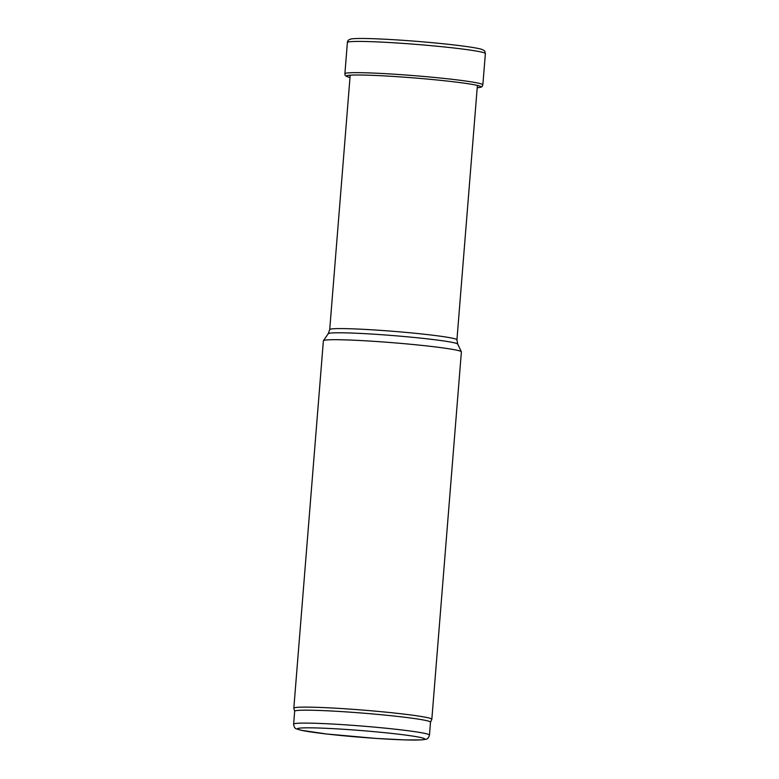 <?xml version="1.0" encoding="UTF-8"?>
<svg xmlns="http://www.w3.org/2000/svg" width="779" height="779" viewBox="0 0 779 779"><rect width="100%" height="100%" fill="white"/><g stroke="black" fill="none" stroke-linecap="round" stroke-linejoin="round"><path stroke-width="1.17" d="M293.625 724.158L294.657 711.246A68.143 3.593 4.6 0 1 362.878 713.126A68.143 3.593 4.6 0 1 430.505 722.172L429.472 735.094C428.625 737.879 427.398 739.271 425.801 739.29L421.488 739.904L404.749 739.904L376.14 738.424L326.752 734.013L300.723 730.186L296.565 728.891C294.998 728.618 294.014 727.041 293.625 724.158A68.143 3.593 4.6 0 1 361.836 726.047A68.143 3.593 4.6 0 1 429.472 735.094M294.657 711.276L293.829 708.267A69.224 3.652 4.6 0 1 293.819 708.199A69.224 3.652 4.6 0 1 363.111 710.107A69.224 3.652 4.6 0 1 431.829 719.299A69.224 3.652 4.6 0 1 431.809 719.368L430.505 722.211M293.819 708.199L323.382 340.783A69.224 3.652 4.6 0 1 323.421 340.676A69.224 3.652 4.6 0 1 392.674 342.702A69.224 3.652 4.6 0 1 461.363 351.777A69.224 3.652 4.6 0 1 461.382 351.894L431.829 719.299M401.058 40.187A66.76 3.525 -175.4 0 0 351.358 38.95C348.7 39.505 347.376 40.693 347.385 42.504A69.214 3.652 -175.4 0 1 400.231 43.205A69.214 3.652 -175.4 0 1 485.375 53.605C484.46 50.586 485.862 51.55 482.026 49.466A66.76 3.525 -175.4 0 0 401.058 40.187M376.091 738.414A63.82 3.369 4.6 0 1 300.197 728.083A63.82 3.369 4.6 0 1 407.31 735.308A63.82 3.369 4.6 0 1 376.091 738.414M457.721 344.114L456.932 339.819A63.82 3.369 4.6 0 0 393.59 331.348A63.82 3.369 4.6 0 0 329.712 329.585L328.241 333.704A64.978 3.428 4.6 0 1 393.249 335.593A64.978 3.428 4.6 0 1 457.721 344.114L461.363 351.777M477.215 87.725L477.615 87.696C483.671 87.248 481.86 85.865 482.844 84.843A69.204 3.652 -175.4 0 0 397.728 74.433A69.204 3.652 -175.4 0 0 344.893 73.742L347.385 42.504M477.615 87.696A67.422 3.554 -175.4 0 0 463.038 82.993A67.422 3.554 -175.4 0 0 397.962 76.731A67.422 3.554 -175.4 0 0 349.596 77.394C342.672 75.378 345.895 74.57 344.893 73.742M328.241 333.704L323.421 340.676M456.932 339.819L477.4 85.437M329.712 329.585L350.18 75.203M482.844 84.843L485.375 53.605"/></g></svg>
